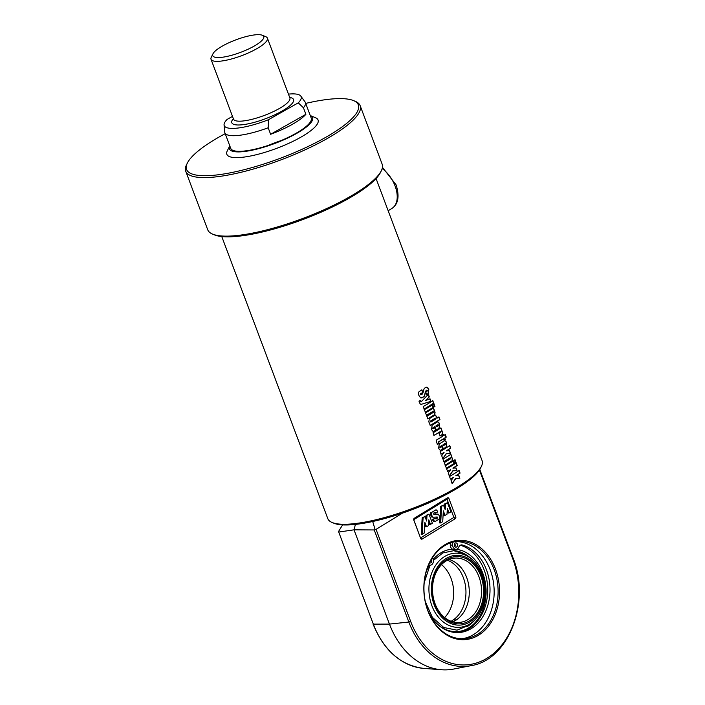 <?xml version="1.0" encoding="UTF-8"?>
<svg xmlns="http://www.w3.org/2000/svg" width="705" height="705" viewBox="0 0 705 705"><rect width="100%" height="100%" fill="white"/><g stroke="black" fill="none" stroke-linecap="round" stroke-linejoin="round"><path stroke-width="1.06" d="M458.902 470.535L459.872 473.117L455.783 475.778L458.867 475.54L459.872 478.219L455.659 478.466L452.037 483.692M458.664 475.558L459.678 478.237M455.844 478.457L452.205 483.692L451.068 480.651L453.447 477.32L450.301 479.083M455.783 475.778L456.655 475.708M459.872 473.117L460.074 473.099A82.423 20.233 159.4 0 1 455.976 475.76L458.867 475.54M453.447 477.32A82.423 20.233 159.4 0 1 450.469 479.083L449.499 476.492A82.423 20.233 -20.6 0 0 459.105 470.508L460.074 473.099M456.038 462.912L457.007 465.503L452.918 468.155L456.003 467.917L457.007 470.596L452.795 470.843L449.173 476.069M455.8 467.935L456.814 470.614M452.98 470.834L449.341 476.069L448.195 473.037L450.583 469.697L447.437 471.46M452.918 468.155L453.791 468.094M457.007 465.503L457.21 465.476A82.423 20.233 159.4 0 1 453.112 468.146L456.003 467.917M450.583 469.697A82.423 20.233 159.4 0 1 447.605 471.46L446.635 468.878A82.423 20.233 -20.6 0 0 456.241 462.894L457.21 465.476M454.857 459.766L455.827 462.348L454.531 463.211M456.029 462.321A82.423 20.233 159.4 0 1 454.734 463.185L453.764 460.603A82.423 20.233 -20.6 0 0 455.06 459.739L455.827 462.348M453.156 460.894L454.126 463.476L446.247 468.314M454.328 463.458A82.423 20.233 159.4 0 1 446.424 468.305L445.454 465.723A82.423 20.233 -20.6 0 0 453.35 460.876L454.126 463.476M450.68 454.311L452.31 458.462L451.958 461.026L445.084 465.203M451.411 457.051L452.504 458.444L452.152 461.008A82.423 20.233 159.4 0 1 445.26 465.203L444.282 462.621A82.423 20.233 -20.6 0 0 450.715 458.717L450.892 458.056L450.195 457.827L450.698 458.074L450.195 457.827L443.78 461.722M450.892 458.056L450.389 457.818A82.423 20.233 159.4 0 1 443.947 461.722L442.978 459.14A82.423 20.233 -20.6 0 0 450.883 454.284L451.852 456.875M449.526 445.595L450.495 448.177L446.415 450.839L449.49 450.601L450.504 453.28L446.283 453.526L442.661 458.752M449.296 450.618L450.301 453.297M446.468 453.518L442.828 458.752L441.691 455.712L444.071 452.381L440.925 454.143M446.415 450.839L447.278 450.768M450.495 448.177L450.707 448.16A82.423 20.233 159.4 0 1 446.6 450.821L449.49 450.601M444.071 452.381A82.423 20.233 159.4 0 1 441.101 454.143L440.123 451.552A82.423 20.233 -20.6 0 0 449.728 445.578L450.707 448.16M438.484 424.948L437.752 424.762A82.133 20.163 159.4 0 1 435.99 425.864L436.51 426.736A82.423 20.233 -20.6 0 0 438.272 425.617L437.946 424.745A82.423 20.233 159.4 0 1 436.175 425.855L436.51 426.736M436.73 422.207C437.787 421.528 438.686 422.198 439.426 424.199L439.065 428.217L436.113 430.05M434.879 427.627L435.857 430.209L433.54 431.425M434.209 431.187L434.386 431.187C433.267 431.839 432.324 431.16 431.557 429.133L432.183 425.097A82.423 20.233 -20.6 0 0 436.924 422.189C437.981 421.511 438.88 422.18 439.629 424.181L439.259 428.199A82.423 20.233 159.4 0 1 436.298 430.041L434.994 426.578L432.923 427.724L432.676 428.411L433.434 428.596A82.423 20.233 -20.6 0 0 435.064 427.618L436.034 430.2A82.423 20.233 159.4 0 1 434.386 431.187L433.628 431.425M436.924 422.189L437.602 421.934M434.994 426.578A82.423 20.233 159.4 0 1 433.099 427.715L432.852 428.411L433.434 428.596M421.705 389.909L422.859 392.491A82.423 20.233 159.4 0 1 420.577 393.875L420.973 394.923A82.423 20.233 -20.6 0 0 422.172 394.21L423.079 392.5C423.723 389.495 424.287 388.023 424.78 388.085A82.423 20.233 -20.6 0 0 425.811 387.415C426.974 386.648 427.961 387.362 428.781 389.565L428.323 393.575A82.423 20.233 159.4 0 1 426.728 394.606L425.75 392.015A82.423 20.233 -20.6 0 0 427.45 390.914L427.556 390.306L426.64 390.165L427.353 390.323L426.067 390.605L425.23 392.332C424.657 395.311 424.031 396.836 423.344 396.906L421.176 397.99M426.454 387.142L427.468 387.609L428.578 389.592L428.12 393.593L426.534 394.624M422.674 392.5L420.4 393.875L420.259 394.615L420.973 394.923M425.23 392.332L425.423 392.324C424.842 395.302 424.216 396.827 423.529 396.897A82.423 20.233 159.4 0 1 422.251 397.664L420.55 397.823L418.955 395.558C418.162 393.425 418.382 391.998 419.616 391.266A82.423 20.233 -20.6 0 0 421.89 389.9L422.859 392.491M426.067 390.605L425.423 392.324M427.556 390.306L426.269 390.588M425.811 387.415L426.56 387.124M429.838 398.845L430.781 401.365L421.026 404.406M428.138 394.333L429.107 396.924L425.503 400.528L430.032 398.827L430.975 401.348L421.044 404.406L420.074 403.798L418.981 401.154A82.423 20.233 -20.6 0 0 420.136 400.502L421.255 401.683L428.34 394.315L429.31 396.906L425.688 400.519M419.969 400.502L421.088 401.683M421.255 401.683L420.814 401.797M432.623 400.625L433.593 403.207L424.022 409.173M433.795 403.181A82.423 20.233 159.4 0 1 424.19 409.164L423.22 406.582A82.423 20.233 -20.6 0 0 432.826 400.599L433.593 403.207M432.103 404.873L433.073 407.455L425.194 412.293M433.267 407.437A82.423 20.233 159.4 0 1 425.371 412.293L424.392 409.702A82.423 20.233 -20.6 0 0 432.297 404.855L433.073 407.455M433.795 403.745L434.765 406.327L433.478 407.19M434.976 406.309A82.423 20.233 159.4 0 1 433.681 407.173L432.703 404.591A82.423 20.233 -20.6 0 0 433.998 403.718L434.765 406.327M433.267 407.983L434.897 412.143L434.544 414.699L427.671 418.885M433.998 410.733L435.1 412.117L434.738 414.681A82.423 20.233 159.4 0 1 427.847 418.885L426.877 416.302A82.423 20.233 -20.6 0 0 433.302 412.399L433.478 411.738L432.791 411.508L433.284 411.746L432.791 411.508L426.366 415.404M433.478 411.738L432.985 411.491A82.423 20.233 159.4 0 1 426.534 415.404L425.564 412.822A82.423 20.233 -20.6 0 0 433.469 407.966L434.439 410.548M435.998 418.329L435.285 418.109A82.133 20.163 159.4 0 1 430.402 421.105L430.2 421.784L430.922 421.995A82.423 20.233 -20.6 0 0 435.831 418.981L435.478 418.1A82.423 20.233 159.4 0 1 430.579 421.105L430.922 421.995M438.757 416.955L439.735 419.537L430.156 425.494M434.782 415.227L436.51 416.443L437.047 418.197A82.423 20.233 -20.6 0 0 438.968 416.928L439.938 419.51A82.423 20.233 159.4 0 1 430.332 425.494L428.834 421.872L429.31 418.7A82.423 20.233 -20.6 0 0 434.976 415.21L435.346 415.078M434.976 415.21L436.712 416.417L437.047 418.197M440.766 427.926L442.387 432.068L442.035 434.632L439.911 435.972M441.489 430.667L442.59 432.05L442.229 434.615A82.423 20.233 159.4 0 1 440.096 435.963L439.127 433.381A82.423 20.233 -20.6 0 0 440.792 432.324L440.977 431.663L440.281 431.451L440.775 431.68L433.857 435.346M440.977 431.663L440.475 431.434A82.423 20.233 159.4 0 1 434.033 435.346L433.064 432.755A82.423 20.233 -20.6 0 0 440.96 427.909L441.938 430.491M445.075 434.544L446.045 437.126L444.591 438.096L445.313 439.471A82.423 20.233 159.4 0 1 444.212 440.184L443.489 438.801L438.73 441.744L438.677 443.595L437.267 444.414M445.111 439.488L444.018 440.202M443.181 434.359L443.815 435.487A82.423 20.233 -20.6 0 0 445.278 434.518L446.247 437.109A82.423 20.233 159.4 0 1 444.785 438.078L445.313 439.471M438.677 443.595L438.854 443.595A82.423 20.233 159.4 0 1 437.444 444.414L436.827 442.784C435.981 440.863 436.342 439.656 437.92 439.162A82.423 20.233 -20.6 0 0 442.714 436.201L442.282 435.055A82.423 20.233 -20.6 0 0 443.383 434.342L443.815 435.487M443.683 438.783A82.423 20.233 159.4 0 1 438.907 441.735L438.854 443.595M445.569 443.798L444.837 443.604A82.133 20.163 159.4 0 1 443.075 444.714L443.586 445.578A82.423 20.233 -20.6 0 0 445.357 444.467L445.031 443.586A82.423 20.233 159.4 0 1 443.26 444.705L443.586 445.578M443.815 441.048C444.864 440.378 445.763 441.039 446.512 443.048L446.15 447.058L443.198 448.9M441.964 446.468L442.934 449.059L440.625 450.275M441.295 450.037L441.471 450.028C440.352 450.689 439.409 450.001 438.642 447.983L439.268 443.947A82.423 20.233 -20.6 0 0 444.009 441.039C445.067 440.361 445.965 441.022 446.714 443.031L446.344 447.04A82.423 20.233 159.4 0 1 443.375 448.891L442.079 445.428L440.008 446.565L439.753 447.261L440.519 447.437A82.423 20.233 -20.6 0 0 442.15 446.459L443.119 449.05A82.423 20.233 159.4 0 1 441.471 450.028L440.713 450.275M444.009 441.039L444.688 440.784M442.079 445.428A82.423 20.233 159.4 0 1 440.184 446.565L439.929 447.252L440.519 447.437M376.065 178.541L482.097 460.647A82.423 20.233 159.4 0 1 481.392 466.384A82.423 20.233 159.4 0 1 412.064 508.587A82.423 20.233 159.4 0 1 332.117 522.493A82.423 20.233 159.4 0 1 327.799 518.642L221.758 236.545M332.117 522.493L333.87 523.225A80.987 19.881 -20.6 0 0 412.434 509.556A80.987 19.881 -20.6 0 0 480.546 468.094L481.392 466.384M360.158 105.671L382.163 164.203A93.175 22.868 159.4 0 1 381.352 170.698A93.175 22.868 159.4 0 1 302.991 218.391A93.175 22.868 159.4 0 1 212.61 234.122A93.175 22.868 159.4 0 1 207.728 229.768L185.732 171.236A93.175 22.868 -20.6 0 0 280.995 159.859A93.175 22.868 -20.6 0 0 360.158 105.671A93.175 22.868 -20.6 0 0 355.276 101.317L353.522 100.595A91.738 22.516 159.4 0 1 280.379 158.237A91.738 22.516 159.4 0 1 187.371 163.04A91.738 22.516 159.4 0 1 225.203 133.668M212.61 234.122L214.364 234.853A91.738 22.516 -20.6 0 0 303.361 219.37A91.738 22.516 -20.6 0 0 380.515 172.399L381.352 170.698M187.371 163.04L186.534 164.75A93.175 22.868 -20.6 0 0 185.732 171.236M305.706 103.406A91.738 22.516 159.4 0 1 334.857 98.762A91.738 22.516 159.4 0 1 353.522 100.595M315.523 117.726A48.733 11.967 159.4 0 1 276.668 148.35A48.733 11.967 159.4 0 1 227.257 150.905L229.768 145.812A44.433 10.91 159.4 0 0 274.827 143.459A44.433 10.91 159.4 0 0 310.27 115.549L315.523 117.726M268.261 145.406A43.005 10.557 159.4 0 1 281.048 140.603M268.464 119.718L298.268 102.842L303.441 107.794A43.005 10.557 -20.6 0 0 305.371 102.516L311.24 118.123A43.005 10.557 159.4 0 1 274.703 143.133A43.005 10.557 159.4 0 1 230.738 148.385L224.869 132.778A43.005 10.557 -20.6 0 0 233.223 135.713A43.005 10.557 -20.6 0 0 268.173 127.772L268.464 119.718A41.084 10.082 159.4 0 1 224.067 124.917A41.084 10.082 159.4 0 1 227.089 119.445L232.491 116.378M288.442 94.126A41.084 10.082 159.4 0 1 300.806 96.083A41.084 10.082 159.4 0 1 298.268 102.842M212.972 53.791L211.297 57.202A30.103 7.385 -20.6 0 0 211.033 59.299A30.103 7.385 -20.6 0 0 227.962 59.855A30.103 7.385 -20.6 0 0 256.585 48.821A30.103 7.385 -20.6 0 0 267.389 38.114A30.103 7.385 -20.6 0 0 265.811 36.713L262.295 35.25A27.231 6.689 159.4 0 1 253.959 46.213A27.231 6.689 159.4 0 1 225.142 56.805A27.231 6.689 159.4 0 1 212.972 53.791A27.231 6.689 159.4 0 1 235.884 39.85A27.231 6.689 159.4 0 1 262.295 35.25M224.067 124.917L224.71 132.064A43.005 10.557 -20.6 0 0 224.869 132.778M305.371 102.516A43.005 10.557 -20.6 0 0 305.027 101.881L300.806 96.083M303.441 107.794L305.891 114.298L270.623 134.276L268.173 127.772M305.891 114.298A43.005 10.557 159.4 0 1 270.623 134.276M452.619 545.018L450.292 545.159A4.3 3.269 -93.4 0 0 452.575 549.204A4.3 3.269 86.6 0 0 453.817 549.442L456.144 549.31A4.3 3.269 -93.4 0 1 452.619 545.018L452.548 542.295M450.239 543.009L450.292 545.159M455.236 543.017A2.15 1.63 -93.4 0 1 455.765 542.868A2.15 1.63 -93.4 0 1 457.351 544.119A2.15 1.63 -93.4 0 1 456.012 547.159A2.15 1.63 -93.4 0 1 454.302 545.467A2.15 1.63 -93.4 0 1 455.236 543.017M454.813 546.587A2.15 1.63 86.6 0 0 454.637 543.581M431.372 559.55A2.15 1.63 -93.4 0 1 431.575 559.973A2.15 1.63 -93.4 0 1 430.244 563.022A2.15 1.63 -93.4 0 1 429.592 562.881M428.896 612.953A44.327 33.69 86.6 0 0 458.902 632.544A44.327 33.69 86.6 0 0 489.975 591.988A44.327 33.69 86.6 0 0 462.295 544.983A4.3 3.269 86.6 0 0 461.458 544.894A4.3 3.269 86.6 0 0 458.796 547.098A4.3 3.269 -93.4 0 1 456.144 549.31A41.269 31.364 86.6 0 1 481.982 612.002A41.269 31.364 86.6 0 1 428.446 611.878M457.739 632.588A44.327 33.69 86.6 0 0 487.666 591.601A44.327 33.69 86.6 0 0 460.339 545.229M432.394 557.893A4.3 3.269 -93.4 0 1 433.187 562.467A4.3 3.269 -93.4 0 1 430.367 565.163A4.3 3.269 -93.4 0 1 429.565 565.084A4.3 3.269 86.6 0 0 428.772 565.005A4.3 3.269 86.6 0 0 428.614 565.013M338.717 532.046L373.333 624.136L338.717 532.046L354.025 529.825L389.46 624.092A78.837 59.916 86.6 0 0 441.586 669.75A78.837 59.916 86.6 0 0 453.826 669.027L471.248 665.617C508.622 660.039 531.024 601.814 513.125 558.157L512.711 558.607A75.012 57.008 -93.4 0 1 487.27 658.073A75.012 57.008 -93.4 0 1 410.654 621.396L408.838 622.039A76.44 58.092 86.6 0 0 471.248 665.617M355.408 524.405L354.025 529.825L374.223 529.948L408.838 622.039L389.46 624.092L373.333 624.136A76.44 58.092 -93.4 0 0 423.881 668.41C400.898 665.546 383.952 650.75 373.042 624.04M461.925 638.739A48.733 37.039 86.6 0 0 473.698 634.5A48.733 37.039 86.6 0 0 493.059 580.039A48.733 37.039 86.6 0 0 456.188 541.572M477.655 634.262A48.733 37.039 86.6 0 0 496.761 578.541A48.733 37.039 86.6 0 0 458.162 541.387A48.733 37.039 86.6 0 0 424.058 592.226A48.733 37.039 86.6 0 0 463.908 638.695A48.733 37.039 86.6 0 0 477.655 634.262M478.651 635.135A49.738 37.797 -93.4 0 1 423.899 585.458A49.738 37.797 -93.4 0 1 482.502 549.407A49.738 37.797 -93.4 0 1 478.651 635.135M410.654 621.396L376.065 529.367L374.223 529.948M375.06 529.429L372.698 521.506M342.595 524.89L338.374 531.79M443.339 510.861L442.714 521.656L440.669 522.916L441.63 506.305L443.507 505.15L445.199 509.645L445.534 503.908L447.481 502.709L450.9 511.812L449.023 512.967L447.331 508.472L447.005 514.209L445.049 515.417L443.339 510.861M441.63 506.305L440.695 506.366L439.735 522.969L440.669 522.916M440.695 506.366L443.507 505.15M444.397 507.512L444.599 503.96L445.534 503.908M444.599 503.96L447.481 502.709M447.208 510.667L448.098 513.029L449.023 512.967M443.216 513.055L444.124 515.47L445.049 515.417M436.007 509.768A4.3 3.269 -93.4 0 1 437.735 511.909L435.778 513.108A1.436 1.093 86.6 0 0 433.831 514.306L438.069 514.104A4.3 3.269 -93.4 0 1 439.435 518.871L435.073 521.55A4.3 3.269 -93.4 0 1 433.346 519.409L435.302 518.21A1.436 1.093 86.6 0 0 437.25 517.012L433.011 517.214A4.3 3.269 -93.4 0 1 431.645 512.447L436.007 509.768L431.645 512.447M434.262 512.438A1.436 1.093 86.6 0 1 434.853 513.161L435.778 513.108M433.346 519.409L432.421 519.462A4.3 3.269 -93.4 0 0 434.139 521.612L435.073 521.55M432.421 519.462L435.302 518.21M435.884 518.933A1.436 1.093 86.6 0 0 436.316 517.065L437.25 517.012M436.316 517.065L433.011 517.214M432.077 517.276A4.3 3.269 -93.4 0 1 430.72 512.5M428.473 525.613L426.525 526.811L424.815 522.255L424.19 533.05L422.145 534.311L423.106 517.708L424.983 516.553L426.675 521.048L427.001 515.302L428.957 514.104L432.376 523.207L430.499 524.37L428.807 519.867L428.473 525.613M424.692 524.449L425.6 526.864L426.525 526.811M423.106 517.708L422.172 517.761L421.211 534.364L422.145 534.311M422.172 517.761L424.983 516.553M425.873 518.906L426.076 515.364L427.001 515.302M426.076 515.364L428.957 514.104M428.684 522.061L429.565 524.423L430.499 524.37M414.311 518.254L447.455 497.862A1.436 1.093 -93.4 0 1 448.926 498.558L455.765 516.774A1.436 1.093 -93.4 0 1 455.28 518.668L422.128 539.069A1.436 1.093 -93.4 0 1 420.665 538.364L413.817 520.158A1.436 1.093 -93.4 0 1 414.311 518.254M376.065 529.367L402.502 513.108M431.918 605.807A37.118 28.209 86.6 0 0 478.025 616.17A37.118 28.209 86.6 0 0 474.817 562.088A37.118 28.209 86.6 0 0 439.4 560.687A37.118 28.209 86.6 0 0 431.918 605.807M453.474 550.605A39.938 30.35 -93.4 0 1 465.476 554.394A43.005 43.005 0 0 1 474.817 562.079M425.326 601.673L432.385 617.342L443.753 627.494L457.025 630.164L469.662 624.903A39.938 30.35 -93.4 0 1 467.054 626.727M451.156 621.299L453.65 619.651C456.382 620.092 457.483 620.03 456.981 619.457L454.478 620.99A32.254 24.508 86.6 0 1 452.733 621.801M468.032 619.545A32.254 24.508 -93.4 0 1 458.937 622.471A32.254 24.508 -93.4 0 1 432.562 591.724A32.254 24.508 -93.4 0 1 455.13 558.078A32.254 24.508 -93.4 0 1 480.678 582.665A32.254 24.508 -93.4 0 1 468.032 619.545M456.981 619.457A32.254 24.508 86.6 0 0 468.922 586.507A32.254 24.508 86.6 0 0 449.05 559.479M469.451 620.788A33.681 25.6 86.6 0 0 472.059 562.731A33.681 25.6 86.6 0 0 432.376 587.15A33.681 25.6 86.6 0 0 469.451 620.788M434.192 604.846A34.942 26.552 -93.4 0 1 459.528 555.452A34.942 26.552 -93.4 0 1 480.167 610.371A34.942 26.552 -93.4 0 1 434.192 604.846M444.644 617.554A32.254 24.508 86.6 0 0 441.524 564.652M453.65 619.651A32.254 24.508 86.6 0 0 465.732 587.838A32.254 24.508 86.6 0 0 447.428 560.228M382.198 168.548A25.08 15.096 58.4 0 1 395.108 186.058A25.08 15.096 58.4 0 1 391.98 208.38L388.164 210.733M289.94 98.145L289.878 97.951A30.103 7.385 159.4 0 1 279.074 108.658A30.103 7.385 159.4 0 1 250.451 119.691A30.103 7.385 159.4 0 1 233.522 119.127L233.602 119.321M233.337 118.643A32.968 8.09 -20.6 0 0 244.697 124.45A32.968 8.09 -20.6 0 0 281.709 111.267A32.968 8.09 -20.6 0 0 289.693 97.457M462.295 544.983L460.638 545.088M429.565 565.084L428.561 565.146M429.23 565.234A41.269 31.364 86.6 0 0 426.102 572.196M452.575 549.204A41.269 31.364 86.6 0 0 433.178 559.497M448.829 543.555A47.306 35.946 -93.4 0 1 450.248 543.343M413.747 519.109A1.436 0.864 -121.6 0 0 413.87 519.611L447.014 499.219A1.436 0.864 58.4 0 1 447.005 498.135M420.515 537.959L413.712 519.708M455.28 518.668A1.436 0.864 58.4 0 1 453.861 517.426L420.709 537.818A1.436 0.864 -121.6 0 0 422.128 539.069M448.926 498.558L447.014 499.219L453.861 517.426L455.765 516.774M479.418 470.032L512.711 558.607M382.454 167.341L396.139 184.93C399.647 196.351 398.263 204.168 391.98 208.38M289.878 97.951L267.389 38.114M233.522 119.127L211.033 59.299M430.367 565.163L428.499 565.278M423.881 668.41L441.586 669.75M479.779 469.459L513.125 558.157M469.689 624.886A43.005 43.005 0 0 0 478.025 616.17M465.503 554.403L453.756 550.693L442.828 552.949L433.355 560.457M430.015 565.181L424.207 582.691"/></g></svg>
